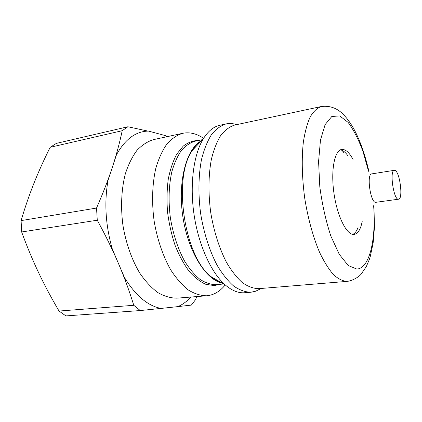 <?xml version="1.0" encoding="UTF-8"?>
<svg xmlns="http://www.w3.org/2000/svg" width="422" height="422" viewBox="0 0 422 422"><rect width="100%" height="100%" fill="white"/><g stroke="black" fill="none" stroke-linecap="round" stroke-linejoin="round"><path stroke-width="0.63" d="M352.808 234.352C355.034 233.361 356.838 230.892 358.22 226.946M347.659 155.417C345.713 152.743 343.761 151.023 341.809 150.253L340.338 149.889M353.04 159.5C349.242 152.374 345.439 149.029 341.641 149.457C334.63 150.406 330.743 169.829 333.844 192.432C336.867 215.041 345.982 234.057 353.198 234.4L354.179 234.389C357.94 233.704 360.615 229.399 362.192 221.481M368.965 171.585C364.819 153.671 359.518 138.991 353.056 127.528C348.567 120.259 346.884 118.318 344.094 115.275C337.779 108.333 330.178 105.416 321.284 106.523L234.637 125.07C229.589 126.679 224.942 130.155 220.701 135.504C216.802 141.913 213.674 149.942 211.322 159.585C208.426 175.425 208.21 192.954 210.673 212.166C213.717 230.881 219.271 248.384 226.477 262.326C231.514 270.882 236.826 277.671 242.413 282.677C248.02 286.58 253.474 288.574 258.77 288.659L347.095 281.379C353.098 280.757 359.407 276.347 361.01 274.274L366.285 266.641L369.261 259.678L370.247 256.613L373.143 242.924L374.446 227.49L373.945 205.314M235.566 124.316C232.353 123.388 229.183 123.256 226.06 123.915C220.764 125.603 215.885 129.206 211.417 134.729C207.307 141.333 204 149.604 201.5 159.542C198.435 175.425 198.097 194.32 200.656 213.664C203.794 232.918 209.576 250.916 217.103 265.232C222.368 274.02 227.922 280.983 233.767 286.121C239.638 290.114 245.356 292.156 250.911 292.24L255.621 291.227L259.894 289.112M226.06 123.915L219.946 125.239C213.701 126.579 208.183 131.047 203.399 138.643C193.635 154.41 189.578 184.282 194.057 214.64C198.54 244.992 211.058 272.417 224.958 284.686C231.736 290.579 238.303 293.264 244.67 292.741L250.911 292.24M203.589 138.337C196.689 133.6 189.736 131.917 182.737 133.294C177.018 135.056 171.717 138.659 166.838 144.102C162.322 150.585 158.651 158.651 155.813 168.299C152.284 183.697 151.63 201.932 154.056 220.542C157.111 239.058 163.003 256.328 170.836 270.048C176.338 278.467 182.183 285.124 188.381 290.03C194.626 293.833 200.74 295.748 206.722 295.78L206.907 295.764C213.933 295.01 220.041 291.396 225.227 284.929M196.663 296.587L195.724 299.441L191.351 305.101L177.873 306.609M59.038 311.051L65.906 315.909L140.262 310.555L133.779 305.301L59.038 311.051C51.31 297.89 44.495 285.082 38.587 272.628C32.679 260.2 27.034 246.648 21.654 231.973L97.276 220.221L96.532 208.057L21.1 220.606L21.654 231.973M167.165 136.665L165.271 135.578L148.523 131.094C135.8 131.253 125.107 139.17 116.446 154.848L108.016 180.41C104.118 202.655 105.574 225.612 112.384 249.281L124.427 277.444C135.52 295.574 147.732 305.897 161.062 308.419L177.841 306.625C182.631 304.573 186.967 301.382 190.844 297.051M96.532 208.057C103.031 193.197 108.28 179.672 112.284 167.471C116.314 155.222 119.621 142.974 122.201 130.714L127.892 126.758L56.39 143.38L50.181 147.294C44.015 159.621 38.624 171.559 34.013 183.111C29.408 194.621 25.104 207.118 21.1 220.606M50.181 147.294L122.201 130.714M133.779 305.301C129.327 290.906 124.216 276.964 118.455 263.47C112.711 250.009 105.653 235.592 97.276 220.221M161.03 308.413L140.262 310.555M116.446 154.848L108.016 180.41M127.892 126.758L148.043 131.105M165.814 135.873L167.872 136.512M112.384 249.281L124.427 277.444M394.945 170.393L394.327 170.319C389.253 170.288 393.742 200.693 398.59 199.195C403.342 199.179 399.84 171.638 394.945 170.393M394.327 170.319L371.745 173.89C366.233 173.938 370.648 203.847 375.939 202.302L398.59 199.195M343.672 152.389L342.02 150.337M368.543 171.263L362.989 151.429C358.505 139.387 353.525 129.686 348.05 122.333L339.742 115.918L331.819 116.488L325.119 124.611L320.472 140.046L318.578 161.526L319.807 186.751C322.192 204.501 325.879 220.959 330.869 236.109L339.272 254.324L348.234 265.528L356.775 269.041C369.625 268.672 376.187 239.253 373.634 205.741M321.284 106.523C317.202 107.958 313.514 111.408 310.217 116.878C307.232 123.498 304.948 131.901 303.349 142.087C301.53 158.872 301.994 177.604 304.737 198.277C307.944 218.432 313.182 237.364 319.639 252.483C324.107 261.777 328.727 269.162 333.496 274.643C338.233 278.931 342.764 281.179 347.084 281.379M201.336 140.837C197.992 142.958 194.969 146.17 192.274 150.469C172.593 177.841 184.14 256.07 210.889 276.584L224.958 284.686M201.415 140.753C186.529 148.507 177.546 181.138 182.8 216.301C187.932 251.475 205.962 280.124 222.452 283.241M202.439 139.666L195.043 141.201C190.085 142.699 185.506 145.827 181.296 150.591C177.414 156.267 174.254 163.335 171.828 171.791C168.784 185.643 168.288 200.925 170.34 217.631C173.089 234.247 177.889 248.822 184.741 261.36C189.467 268.867 194.51 274.838 199.859 279.28C205.256 282.756 210.557 284.56 215.753 284.692L223.744 283.99M198.662 140.452C193.234 140.526 188.091 142.42 183.227 146.123L176.749 154.151C173.015 161.13 170.182 169.517 168.246 179.318C166.917 189.731 166.69 200.714 167.566 212.261C169.085 223.829 171.606 234.896 175.13 245.467C179.15 255.447 183.792 264.035 189.061 271.23C194.542 277.433 200.16 281.806 205.904 284.354L214.255 285.578L219.904 284.328M182.737 133.294L153.608 139.603C147.626 141.407 142.072 144.999 136.939 150.39C132.176 156.784 128.277 164.707 125.239 174.165C121.42 189.23 120.565 207.023 122.907 225.142C125.904 243.162 131.859 259.947 139.872 273.271C145.511 281.442 151.535 287.904 157.939 292.646C164.406 296.323 170.768 298.164 177.013 298.159L206.722 295.78M201.194 140.99C197.939 142.968 194.964 146.128 192.274 150.469L203.399 138.643M210.889 276.584C214.724 279.96 218.485 282.128 222.167 283.078"/></g></svg>
